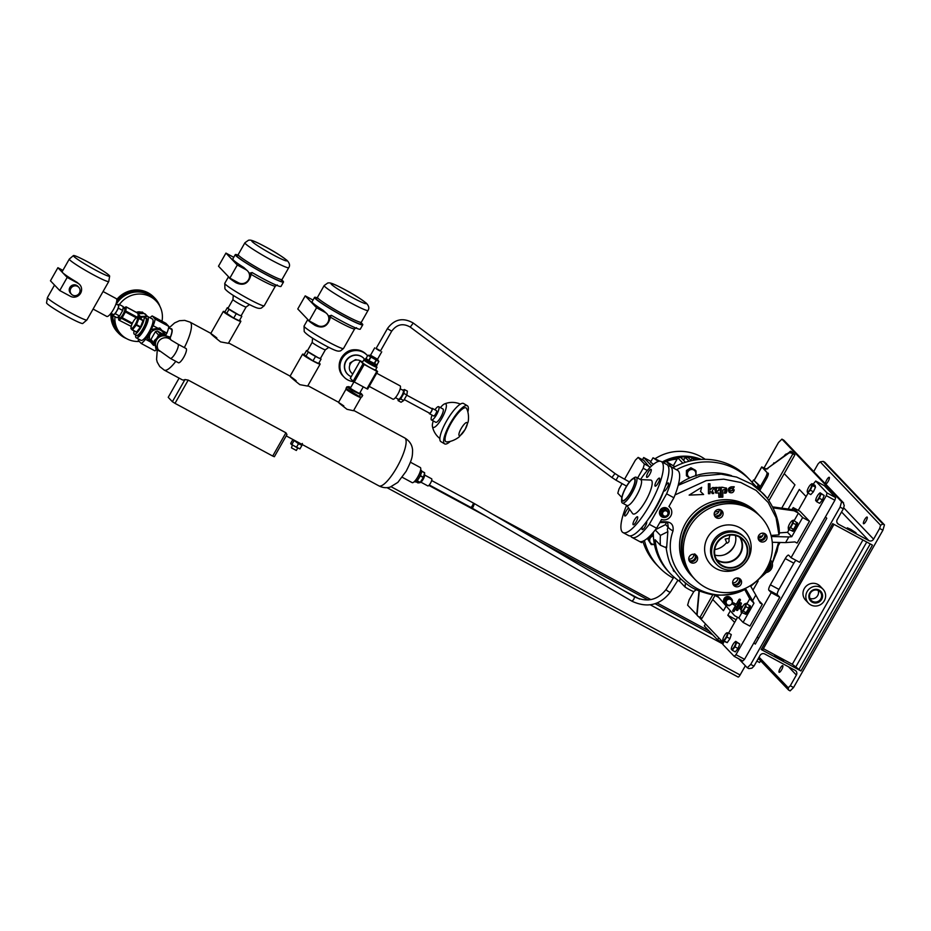 <?xml version="1.0" encoding="UTF-8"?>
<svg xmlns="http://www.w3.org/2000/svg" width="931" height="931" viewBox="0 0 931 931"><rect width="100%" height="100%" fill="white"/><g stroke="black" fill="none" stroke-linecap="round" stroke-linejoin="round"><path stroke-width="1.4" d="M360.495 397.176L345.995 388.378L346.844 386.865L352.314 390.589L362.683 395.407L361.822 396.909L360.029 397.13A7.669 0.628 -150.4 0 1 353.512 394.022A7.669 0.628 -150.4 0 1 347.019 389.798A7.669 0.628 -150.4 0 1 346.914 389.682A7.669 0.628 -150.4 0 1 346.867 389.589M359.96 392.684A7.669 0.628 -150.4 0 1 361.659 393.988A7.669 0.628 -150.4 0 1 361.752 394.104A7.669 0.628 -150.4 0 1 356.294 391.823A7.669 0.628 -150.4 0 1 348.625 386.959A7.669 0.628 -150.4 0 1 348.636 386.644A7.669 0.628 -150.4 0 1 350.766 387.471M361.752 394.104L362.683 395.407M359.378 396.373L360.239 394.86M351.464 392.102L352.314 390.589M348.636 386.644L346.844 386.865M153.545 345.366L147.342 338.256L150.485 329.562L159.818 327.991L150.81 329.911L147.668 338.593L153.545 345.366L155.058 345.122L151.462 341.537A7.564 7.273 -43.6 0 1 150.915 339.536L154.139 342.911L154.558 342.177M153.534 343.702A7.669 7.378 -43.6 0 1 159.41 329.679A7.669 7.378 -43.6 0 1 164.112 334.66M165.45 335.556L165.695 334.764L159.818 327.991M170.187 337.359L161.552 334.695L154.627 340.921L156.012 349.474L154.302 340.571L161.226 334.345L169.861 337.022L170.71 339.699M138.521 339.035A16.13 4.19 -61.7 0 0 138.288 340.397L141.221 343.481L154.93 350.871A16.13 4.19 -61.7 0 0 156.327 349.812L158.864 350.661M170.268 358.342A8.065 2.095 -61.7 0 0 175.622 352.837A8.065 2.095 -61.7 0 0 177.926 344.144L186.072 348.531A8.065 2.095 -61.7 0 1 183.756 357.225A8.065 2.095 -61.7 0 1 178.415 362.741L170.268 358.342L157.572 349.3A8.065 7.762 -43.6 0 1 167.382 336.743A8.065 7.762 -43.6 0 1 169.244 338.174L170.827 339.838M140.79 318.46A9.834 2.56 118.3 0 1 143.653 316.889A9.834 2.56 118.3 0 1 140.837 327.479A9.834 2.56 118.3 0 1 134.32 334.194A9.834 2.56 118.3 0 1 134.064 330.947M145.027 318.041A9.834 2.56 118.3 0 1 145.795 318.053A9.834 2.56 118.3 0 1 142.978 328.643A9.834 2.56 118.3 0 1 136.461 335.358L137.323 335.812A9.834 2.56 118.3 0 0 138.091 335.823A9.834 2.56 118.3 0 0 144.84 327.2A9.834 2.56 118.3 0 0 146.656 318.507L145.795 318.053A9.834 2.56 118.3 0 1 143.991 326.734A9.834 2.56 118.3 0 1 137.229 335.369A9.834 2.56 118.3 0 1 136.461 335.358L134.32 334.194M133.133 321.812A6.052 1.571 118.3 0 1 135.821 318.227A6.052 1.571 118.3 0 1 137.451 318.751A6.052 1.571 118.3 0 1 135.414 324.197A6.052 1.571 118.3 0 1 132.26 328.143A6.052 1.571 118.3 0 1 131.131 326.921A6.052 1.571 118.3 0 1 133.133 321.812M136.508 324.651A7.716 2.002 118.3 0 1 136.38 324.884A7.716 2.002 118.3 0 1 136.252 325.105L140.313 327.293A7.716 2.002 118.3 0 0 140.569 326.839L136.508 324.651L138.928 318.483L142.978 320.671A7.716 2.002 118.3 0 0 143.025 320.357L138.963 318.181A7.716 2.002 118.3 0 1 138.928 318.483M138.963 318.181L137.602 316.749L143.025 320.357M135.821 318.227L137.392 316.877A7.716 2.002 118.3 0 1 137.602 316.749M132.26 329.97L136.322 332.158A7.716 2.002 118.3 0 0 136.531 332.018L132.481 329.842A7.716 2.002 118.3 0 1 132.26 329.97L130.899 328.538A7.716 2.002 118.3 0 1 130.922 328.352A7.716 2.002 118.3 0 1 130.945 328.224M132.481 329.842L136.252 325.105M140.569 326.839L142.978 320.671M136.531 332.018L140.313 327.293M251.964 272.504L251.137 274.401L249.427 274.47M232.575 311.582A7.564 0.617 29.6 0 0 235.985 313.514A7.564 0.617 29.6 0 0 239.011 315.05L228.13 308.557A7.564 0.617 29.6 0 0 232.575 311.582M241.176 315.69L239.011 315.05A7.564 0.617 29.6 0 0 241.141 315.76L246.098 307.021A7.564 0.617 -150.4 0 1 240.943 304.774A7.564 0.617 -150.4 0 1 232.948 299.549L227.99 308.289A7.564 0.617 29.6 0 0 228.13 308.557L227.315 307.695L228.107 308.068M249.031 273.144L252.394 272.713A27.732 2.258 29.6 0 0 262.111 278.16A27.732 2.258 29.6 0 0 281.011 286.399L283.49 282.023A27.732 2.258 29.6 0 0 281.872 280.056M237.789 255.013A27.732 2.258 29.6 0 0 235.275 254.629A27.732 2.258 29.6 0 0 264.59 273.795A27.732 2.258 29.6 0 0 283.49 282.023M235.275 254.629L232.785 259.004A27.732 2.258 29.6 0 0 243.864 267.534L245.865 269.641A7.564 7.273 -43.6 0 1 247.937 280.615A7.564 7.273 -43.6 0 1 238.429 282.756L229.852 278.136L237.3 265.021L245.865 269.641M247.623 270.979L243.864 267.534M264.218 305.752L261.25 308.138C258.865 308.58 257.899 309.115 245.412 302.459C237.777 298.223 227.874 292.695 224.93 288.773L224.767 283.338A22.693 1.85 29.6 0 0 248.752 299.014A22.693 1.85 29.6 0 0 264.218 305.752L275.39 286.085A22.693 1.85 -150.4 0 1 259.924 279.358A22.693 1.85 -150.4 0 1 251.137 274.401C248.775 283.536 243.678 286.294 235.834 282.675A2.525 1.478 123 0 0 236.265 281.581M229.852 278.136L218.494 266.208L225.93 253.092L233.751 257.317M241.804 316.354L239.325 320.718L233.716 318.111L224.837 312.06L227.315 307.695M226.477 313.782L228.956 309.418M233.716 318.111L236.206 313.747M225.93 253.092L237.3 265.021M331.238 315.26L330.412 317.157L328.713 317.227M311.85 354.339A7.564 0.617 29.6 0 0 315.26 356.27A7.564 0.617 29.6 0 0 318.286 357.807L307.405 351.313A7.564 0.617 29.6 0 0 311.85 354.339M320.45 358.447L318.286 357.807A7.564 0.617 29.6 0 0 320.415 358.516L325.373 349.777A7.564 0.617 -150.4 0 1 320.217 347.531A7.564 0.617 -150.4 0 1 312.222 342.305L307.265 351.045A7.564 0.617 29.6 0 0 307.405 351.313L306.59 350.452L307.393 350.824M328.306 315.9L331.669 315.469A27.732 2.258 29.6 0 0 341.386 320.916A27.732 2.258 29.6 0 0 360.285 329.155L362.764 324.779A27.732 2.258 29.6 0 0 361.147 322.813M317.075 297.769A27.732 2.258 29.6 0 0 314.55 297.385A27.732 2.258 29.6 0 0 343.865 316.552A27.732 2.258 29.6 0 0 362.764 324.779M314.55 297.385L312.06 301.76A27.732 2.258 29.6 0 0 323.138 310.291L325.152 312.409A7.564 7.273 -43.6 0 1 327.212 323.371A7.564 7.273 -43.6 0 1 317.704 325.513L309.127 320.892L316.575 307.777L325.152 312.409M326.897 313.735L323.138 310.291M343.492 348.508L340.525 350.894C338.139 351.348 337.173 351.883 324.686 345.215C317.052 340.979 307.149 335.451 304.204 331.529L304.041 326.094A22.693 1.85 29.6 0 0 328.026 341.77A22.693 1.85 29.6 0 0 343.492 348.508L354.664 328.841A22.693 1.85 -150.4 0 1 339.198 322.114A22.693 1.85 -150.4 0 1 330.412 317.157C328.049 326.292 322.952 329.05 315.12 325.431A2.525 1.478 123 0 0 315.539 324.349M309.127 320.892L297.769 308.964L305.217 295.86L313.025 300.073M321.09 359.11L318.6 363.474L312.991 360.867L304.111 354.816L306.59 350.452M305.752 356.538L308.231 352.174M312.991 360.867L315.481 356.503M305.217 295.86L316.575 307.777M351.243 376.659A11.347 10.916 -43.6 0 1 355.793 355.2A11.347 10.916 -43.6 0 1 365.01 359.832M347.403 374.041A11.347 10.916 -43.6 0 1 355.607 355.002A11.347 10.916 -43.6 0 1 363.835 358.388M353.733 381.64A15.885 15.28 -43.6 0 1 344.028 377.067A15.885 15.28 -43.6 0 1 341.27 360.344A15.885 15.28 -43.6 0 1 355.642 350.556A15.885 15.28 -43.6 0 1 367.023 355.153A15.885 15.28 -43.6 0 1 367.594 355.793M350.638 363.427L350.114 362.881A6.808 6.552 -43.6 0 0 349.788 363.439L350.3 363.974M356.736 359.994L356.084 359.645A6.808 6.552 -43.6 0 0 355.444 359.657L350.114 362.881M349.788 363.439L349.777 365.127M79.403 293.067A5.039 4.853 136.4 0 0 78.774 287.283A5.039 4.853 136.4 0 0 70.837 288.447A5.039 4.853 136.4 0 0 71.466 294.243A5.039 4.853 136.4 0 0 79.403 293.067M78.774 287.283L77.82 286.283A5.039 4.853 136.4 0 0 69.883 287.458A5.039 4.853 136.4 0 0 70.523 293.242L71.466 294.243M80.601 293.23A7.564 7.273 -43.6 0 1 70.453 296.314L59.735 290.542L67.183 277.438L77.901 283.21A7.564 7.273 -43.6 0 1 80.601 293.23M109.23 275.483A20.854 1.699 29.6 0 0 90.226 263.252A20.854 1.699 29.6 0 0 73.409 255.583A20.854 1.699 29.6 0 0 73.782 256.362A20.854 1.699 29.6 0 0 93.333 268.884A20.854 1.699 29.6 0 0 109.66 276.17A20.854 1.699 29.6 0 0 109.23 275.483M109.66 276.17L108.764 281.441A22.693 1.85 -150.4 0 1 108.752 281.499A22.693 1.85 -150.4 0 1 90.714 273.353A22.693 1.85 -150.4 0 1 69.744 259.889A22.693 1.85 -150.4 0 1 69.301 259.086A22.693 1.85 -150.4 0 1 69.336 259.039L73.409 255.583M86.874 319.996L82.801 323.453A20.854 1.699 -150.4 0 1 65.985 315.784A20.854 1.699 -150.4 0 1 46.981 303.553A20.854 1.699 -150.4 0 1 46.55 302.854L47.434 297.594A22.693 1.85 29.6 0 0 47.9 298.339A22.693 1.85 29.6 0 0 68.58 311.641A22.693 1.85 29.6 0 0 86.874 319.996A22.693 1.85 29.6 0 0 86.909 319.95L108.752 281.499M54.533 285.072L47.458 297.536A22.693 1.85 29.6 0 0 47.434 297.594M113.21 314.445A5.295 1.373 -61.7 0 0 113.303 314.515A5.295 1.373 -61.7 0 0 116.91 310.71A5.295 1.373 -61.7 0 0 118.423 305.263A5.295 1.373 -61.7 0 0 118.33 305.193A5.295 1.373 -61.7 0 0 118.214 305.159M106.565 316.284A10.078 2.618 -61.7 0 0 106.739 316.424A10.078 2.618 -61.7 0 0 113.629 309.162A10.078 2.618 -61.7 0 0 116.491 298.804A10.078 2.618 -61.7 0 0 116.317 298.665A10.078 2.618 -61.7 0 0 116.107 298.595M79.647 284.549L77.075 282.349A22.693 1.85 -150.4 0 1 62.54 272.562A22.693 1.85 -150.4 0 1 62.098 271.759L69.301 259.086M117.923 304.972L118.97 304.309L118.435 308.173L115.281 313.724L112.663 315.411L112.814 314.259M118.97 304.309L123.253 306.613L122.717 310.489L119.564 316.04L116.945 317.715L112.663 315.411M122.717 310.489L118.435 308.173M119.564 316.04L115.281 313.724M59.735 290.542L50.46 280.801L57.897 267.697L67.183 277.438M57.897 267.697L62.877 270.374M138.579 313.689A6.052 5.819 -43.6 0 1 141.559 313.526M136.473 312.316A6.052 5.819 -43.6 0 1 140.825 312.153M139.266 341.433A24.206 23.287 -43.6 0 1 126.732 338.721A24.206 23.287 -43.6 0 1 121.123 334.45A24.206 23.287 -43.6 0 1 114.955 316.645M119.412 304.553A24.206 23.287 -43.6 0 1 150.554 296.78A24.206 23.287 -43.6 0 1 156.164 301.05A24.206 23.287 -43.6 0 1 162.006 321.23M121.123 334.45L119.133 332.355A24.206 23.287 -43.6 0 1 112.907 315.539M116.34 304.123A24.206 23.287 -43.6 0 1 148.564 294.696A24.206 23.287 -43.6 0 1 154.174 298.967L156.164 301.05M126.36 338.523A25.207 24.253 -43.6 0 1 124.242 337.511A25.207 24.253 -43.6 0 1 118.4 333.054A25.207 24.253 -43.6 0 1 112.046 313.84M116.584 301.97A25.207 24.253 -43.6 0 1 149.065 293.812A25.207 24.253 -43.6 0 1 154.907 298.269A25.207 24.253 -43.6 0 1 159.981 306.485M136.31 312.316L142.455 312.094L143.595 313.281L138.207 313.491M461.124 428.621A7.564 1.932 -59.2 0 1 466.827 422.511A7.564 1.932 -59.2 0 1 465.093 429.505A7.564 1.932 -59.2 0 1 459.379 435.615A7.564 1.932 -59.2 0 1 461.124 428.621M450.837 423.675A19.656 5.027 -59.2 0 1 466.664 408.651C469.678 414.632 468.118 422.721 468.002 422.197L465.104 429.482L459.379 436.639C459.902 436.488 453.513 441.69 446.822 441.888A19.656 5.027 -59.2 0 1 450.837 423.675M450.336 441.352A22.181 5.679 -59.2 0 1 444.622 443.866A22.181 5.679 -59.2 0 1 450.173 423.524A22.181 5.679 -59.2 0 1 467.362 405.776A22.181 5.679 -59.2 0 1 467.862 411.991M444.622 443.866L440.852 441.62A22.181 5.679 -59.2 0 1 446.403 421.278A22.181 5.679 -59.2 0 1 463.603 403.519L467.362 405.776M435.65 422.185A7.564 1.967 -61.7 0 0 435.778 422.29A7.564 1.967 -61.7 0 0 440.945 416.855A7.564 1.967 -61.7 0 0 443.098 409.081A7.564 1.967 -61.7 0 0 442.958 408.977A7.564 1.967 -61.7 0 0 442.807 408.93M432.065 415.133A7.564 1.967 -61.7 0 0 431.367 419.881A7.564 1.967 -61.7 0 0 431.495 419.986A7.564 1.967 -61.7 0 0 436.662 414.539A7.564 1.967 -61.7 0 0 438.815 406.777A7.564 1.967 -61.7 0 0 438.676 406.672A7.564 1.967 -61.7 0 0 434.94 409.803M436.464 410.641A3.026 0.791 118.3 0 1 436.523 410.664A3.026 0.791 118.3 0 1 436.581 410.699A3.026 0.791 118.3 0 1 435.72 413.806A3.026 0.791 118.3 0 1 433.648 415.982A3.026 0.791 118.3 0 1 433.602 415.948M429.226 413.027A3.026 0.791 -61.7 0 0 429.307 413.632A3.026 0.791 -61.7 0 0 429.366 413.678A3.026 0.791 -61.7 0 0 431.437 411.502A3.026 0.791 -61.7 0 0 432.287 408.395A3.026 0.791 -61.7 0 0 432.24 408.348A3.026 0.791 -61.7 0 0 431.612 408.593M429.563 413.201A2.525 0.652 -61.7 0 0 429.61 413.236A2.525 0.652 -61.7 0 0 431.332 411.421A2.525 0.652 -61.7 0 0 432.042 408.825A2.525 0.652 -61.7 0 0 431.996 408.79A2.525 0.652 -61.7 0 0 431.949 408.779M403.088 390.357A5.039 1.315 118.3 0 1 403.193 390.403A5.039 1.315 118.3 0 1 403.286 390.461A5.039 1.315 118.3 0 1 401.855 395.64A5.039 1.315 118.3 0 1 398.41 399.271A5.039 1.315 118.3 0 1 398.328 399.201M402.669 390.112A5.551 1.443 118.3 0 1 403.437 389.949A5.551 1.443 118.3 0 1 403.53 390.031A5.551 1.443 118.3 0 1 401.959 395.722A5.551 1.443 118.3 0 1 398.177 399.713A5.551 1.443 118.3 0 1 398.072 399.643A5.551 1.443 118.3 0 1 397.886 398.992M403.751 390.147A5.551 1.443 118.3 0 1 403.868 390.182A5.551 1.443 118.3 0 1 403.961 390.264A5.551 1.443 118.3 0 1 404.124 391.451A5.551 1.443 118.3 0 1 402.273 396.164A5.551 1.443 118.3 0 1 399.387 399.771A5.551 1.443 118.3 0 1 398.596 399.946A5.551 1.443 118.3 0 1 398.503 399.876M433.264 420.94A13.337 3.468 -61.7 0 0 432.415 426.317A13.337 3.468 -61.7 0 0 441.876 418.263A13.337 3.468 -61.7 0 0 444.471 403.949A13.337 3.468 -61.7 0 0 440.444 407.627M398.2 399.736L398.084 400.621L400.702 398.934L403.856 393.382L404.391 389.519L403.589 390.031M398.084 400.621L401.075 402.239L403.693 400.551L406.847 395L407.382 391.136L404.391 389.519M400.702 398.934L403.693 400.551M406.847 395L403.856 393.382M415.342 480.477A6.552 1.699 -61.7 0 0 420.253 471.365A6.552 1.699 -61.7 0 1 415.587 480.233A6.552 1.699 -61.7 0 1 415.342 480.477M377.078 364.615L376.473 366.186L375.565 365.976L369.037 362.543L365.988 359.913M376.101 366.837L368.664 363.195L364.708 360.367L365.08 359.703L376.473 366.186L376.101 366.837M769.204 563.197A4.539 4.364 -43.6 0 1 765.806 570.04M768.436 565.024A2.77 2.665 -43.6 0 1 766.481 568.876M766.05 569.493L768.703 567.863A3.398 3.27 -43.6 0 0 768.866 567.584L768.866 564.535A3.398 3.27 -43.6 0 0 768.75 564.314M668.167 515.553A4.539 4.364 -43.6 0 1 661.429 516.007A4.539 4.364 -43.6 0 1 661.254 510.2A4.539 4.364 -43.6 0 1 668.004 509.746A4.539 4.364 -43.6 0 1 668.167 515.553M661.289 515.855A4.539 4.364 -43.6 0 1 660.975 509.909A4.539 4.364 -43.6 0 1 667.853 509.606M667.387 515.111A2.77 2.665 -43.6 0 1 663.559 515.646A2.77 2.665 -43.6 0 1 663.175 511.841A2.77 2.665 -43.6 0 1 667.003 511.305A2.77 2.665 -43.6 0 1 667.387 515.111M662.535 511.538A3.398 3.27 -43.6 0 1 662.744 511.282L662.232 510.747A3.398 3.27 -43.6 0 0 662.022 511.003L662.046 514.575L661.534 514.04A3.398 3.27 -43.6 0 0 661.65 514.331L662.162 514.866A3.398 3.27 -43.6 0 1 662.046 514.575M662.162 514.866L664.536 516.705A3.398 3.27 -43.6 0 0 664.85 516.752L667.713 515.553A3.398 3.27 -43.6 0 0 667.911 515.297L668.4 512.259A3.398 3.27 -43.6 0 0 668.295 511.969L665.409 509.594A3.398 3.27 -43.6 0 0 665.095 509.548L665.607 510.095A3.398 3.27 -43.6 0 1 665.921 510.13M665.409 509.594L668.295 511.969M665.607 510.095L662.744 511.282M662.022 511.003L661.534 514.04M665.095 509.548L662.232 510.747M667.643 509.373A4.539 4.364 136.4 0 0 660.859 509.723A4.539 4.364 136.4 0 0 661.08 515.634M668.004 509.746L667.713 509.455A4.539 4.364 136.4 0 0 660.998 509.874A4.539 4.364 136.4 0 0 661.15 515.716L661.429 516.007M696.144 556.342A31.759 30.56 -43.6 0 1 695.818 555.213M716.626 516.821A31.759 30.56 -43.6 0 1 719.872 515.867M717.51 516.786A31.759 30.56 -43.6 0 1 719.069 516.321M721.118 510.095A4.539 4.364 -43.6 0 1 719.64 516.03L716.986 516.845A4.539 4.364 -43.6 0 1 714.74 516.181M722.491 515.972A4.539 4.364 -43.6 0 1 715.357 517.019A4.539 4.364 -43.6 0 1 714.787 511.806A4.539 4.364 -43.6 0 1 721.921 510.758A4.539 4.364 -43.6 0 1 722.491 515.972M765.061 533.8A4.539 4.364 -43.6 0 1 758.672 539.875M760.336 541.516A4.539 4.364 -43.6 0 1 759.102 534.929A4.539 4.364 -43.6 0 1 765.864 534.452A4.539 4.364 -43.6 0 1 760.336 541.516M733.267 580.304A4.539 4.364 -43.6 0 1 740.413 579.257A4.539 4.364 -43.6 0 1 740.983 584.459A4.539 4.364 -43.6 0 1 733.837 585.518A4.539 4.364 -43.6 0 1 733.267 580.304M739.61 578.593A4.539 4.364 -43.6 0 1 733.221 584.68M695.515 554.632L696.225 557.262A4.539 4.364 -43.6 0 1 689.289 560.986M695.422 554.748A4.539 4.364 -43.6 0 1 696.667 561.335A4.539 4.364 -43.6 0 1 689.906 561.812A4.539 4.364 -43.6 0 1 695.422 554.748M745.487 559.17A17.142 16.49 -43.6 0 1 722.479 566.176A17.142 16.49 -43.6 0 1 716.346 543.46A17.142 16.49 -43.6 0 1 739.354 536.454A17.142 16.49 -43.6 0 1 745.487 559.17M747.162 559.95A19.411 18.678 -43.6 0 1 716.614 564.442A19.411 18.678 -43.6 0 1 714.17 542.156A19.411 18.678 -43.6 0 1 744.719 537.664A19.411 18.678 -43.6 0 1 747.162 559.95M716.614 564.442L715.555 563.336A19.411 18.678 -43.6 0 1 713.111 541.051A19.411 18.678 -43.6 0 1 743.66 536.559L744.719 537.664M748.024 558.996A23.694 22.798 -43.6 0 1 716.218 568.666A23.694 22.798 -43.6 0 1 707.746 537.268A23.694 22.798 -43.6 0 1 739.551 527.598A23.694 22.798 -43.6 0 1 748.024 558.996M766.446 568.934A45.375 43.664 -43.6 0 1 695.038 579.443A45.375 43.664 -43.6 0 1 689.312 527.33A45.375 43.664 -43.6 0 1 760.732 516.833A45.375 43.664 -43.6 0 1 766.446 568.934M695.038 579.443L693.618 577.953A45.375 43.664 -43.6 0 1 687.893 525.84A45.375 43.664 -43.6 0 1 759.312 515.343L760.732 516.833M740.308 537.618A16.642 16.013 -43.6 0 1 740.32 553.968A16.642 16.013 -43.6 0 1 716.777 560.043M716.777 543.692A16.642 16.013 -43.6 0 1 742.961 539.84A16.642 16.013 -43.6 0 1 745.056 558.937A16.642 16.013 -43.6 0 1 718.872 562.79A16.642 16.013 -43.6 0 1 716.777 543.692M649.768 474.251A4.539 1.175 118.3 0 1 646.766 477.347A4.539 1.175 118.3 0 1 648.069 472.459A4.539 1.175 118.3 0 1 651.072 469.364A4.539 1.175 118.3 0 1 649.768 474.251M655.063 486.075A4.539 1.175 118.3 0 1 656.343 481.408A4.539 1.175 118.3 0 1 659.451 478.15A4.539 1.175 118.3 0 1 659.52 478.208A4.539 1.175 118.3 0 1 658.24 482.863A4.539 1.175 118.3 0 1 655.133 486.133A4.539 1.175 118.3 0 1 655.063 486.075M634.5 519.859A4.539 1.175 118.3 0 1 637.502 516.763A4.539 1.175 118.3 0 1 636.21 521.651A4.539 1.175 118.3 0 1 633.196 524.747A4.539 1.175 118.3 0 1 634.5 519.859M629.344 509.013A4.539 1.175 118.3 0 1 627.331 513.703A4.539 1.175 118.3 0 1 624.829 515.972A4.539 1.175 118.3 0 1 624.748 515.902A4.539 1.175 118.3 0 1 625.667 511.957A4.539 1.175 118.3 0 1 628.646 508.035M630.834 492.196A12.859 3.34 118.3 0 1 621.652 498.935A12.859 3.34 118.3 0 1 626.004 487.122A12.859 3.34 118.3 0 1 632.452 478.906A12.859 3.34 118.3 0 1 635.14 481.106A12.859 3.34 118.3 0 1 630.834 492.196M632.452 478.906L633.871 477.906A14.617 3.794 118.3 0 1 636.234 477.254A14.617 3.794 118.3 0 1 632.033 493.011A14.617 3.794 118.3 0 1 622.35 502.996A14.617 3.794 118.3 0 1 621.594 500.669L621.652 498.935M636.234 477.254L640.807 479.721A14.617 3.794 118.3 0 1 636.618 495.478A14.617 3.794 118.3 0 1 626.924 505.463L622.35 502.996M640.598 479.616L650.606 480.035A19.155 4.981 118.3 0 1 645.73 500.831A19.155 4.981 118.3 0 1 632.568 513.493L626.714 505.347M640.481 479.546A40.336 10.485 118.3 0 1 661.289 461.555A40.336 10.485 118.3 0 1 649.71 505.009A40.336 10.485 118.3 0 1 622.99 532.555A40.336 10.485 118.3 0 1 626.598 505.289M661.289 461.555L666.852 464.557A40.336 10.485 118.3 0 1 655.284 508.012A40.336 10.485 118.3 0 1 628.565 535.558L622.99 532.555M626.109 487.227A12.347 3.212 118.3 0 1 634.29 478.79A12.347 3.212 118.3 0 1 630.741 492.092A12.347 3.212 118.3 0 1 622.56 500.529A12.347 3.212 118.3 0 1 626.109 487.227M714.752 549.558A17.642 16.979 136.4 0 0 726.599 542.529C726.89 543.611 727.693 543.262 729.031 541.516L728.961 538.362L725.191 539.049L726.902 543.11M729.299 538.374L728.961 538.362A17.642 16.979 136.4 0 0 729.927 535.081M724.516 554.736A20.005 19.248 136.4 0 0 734.14 546.02A20.005 19.248 136.4 0 0 734.64 545.089M653.318 532.311A59.247 57 136.4 0 0 668.609 571.809L670.227 573.496A59.247 57 136.4 0 0 679.77 581.468L685.065 587.042L685.425 583.062M731.545 475.683A59.247 57 136.4 0 0 678.431 484.457M674.87 571.739A2.141 2.06 -43.6 0 1 673.241 569.213M696.295 589.707L693.642 591.662A59.247 57 -43.6 0 1 685.065 587.042M660.428 545.275A59.247 57 -43.6 0 1 660.44 535.395L667.841 531.682L666.619 547.928L660.428 545.275L655.121 539.712A59.247 57 136.4 0 0 670.227 573.496M655.249 529.948L660.44 535.395M655.482 529.669L665.595 524.584L667.993 527.109M666.096 522.431A49.413 47.539 136.4 0 0 665.595 524.584M679.77 581.468L680.061 578.163M653.364 535.674L651.258 535.686L648.674 540.236L651.246 544.577L647.999 539.526L650.106 535.814M650.92 534.964L653.341 534.883M687.101 476.346L686.415 475.636L686.426 470.504L690.883 467.769L695.341 470.178L691.558 468.479L687.101 471.214L687.101 476.346L689.894 477.882M755.681 486.878A63.029 60.643 136.4 0 0 750.211 480.21A63.029 60.643 136.4 0 0 676.488 469.748M644.403 540.457A63.029 60.643 136.4 0 0 658.962 567.165A63.029 60.643 136.4 0 0 673.253 578.139M677.803 580.374A63.029 60.643 136.4 0 0 678.734 580.781M750.211 480.21L747.744 477.626A63.029 60.643 136.4 0 0 672.88 467.804M642.867 541.225A63.029 60.643 136.4 0 0 656.495 564.582L658.962 567.165M714.88 555.074A16.386 15.769 136.4 0 0 730.614 551.001A16.386 15.769 136.4 0 0 735.443 535.476M716.439 559.438A16.386 15.769 136.4 0 0 717.917 560.346A16.386 15.769 136.4 0 0 737.503 556.924A16.386 15.769 136.4 0 0 739.714 537.245M779.317 532.893L787.533 532.299L791.746 536.721L788.825 536.931L785.601 542.598L794.946 541.935L797.087 543.087L809.493 521.244L800.032 511.305L793.165 507.604L792.048 509.571M820.118 492.802L824.156 495.478L822.422 499.935L819.687 503.345L816.638 501.693L819.361 498.283L821.095 493.837L820.118 492.802L819.233 493.535M735.723 641.354L739.773 644.043L738.027 648.488L735.304 651.909L732.243 650.257L734.966 646.836L736.712 642.39L735.723 641.354L734.85 642.087M758.823 600.565L762.338 604.254L749.932 626.109L743.066 622.408L753.97 603.23L752.597 600.704L755.821 595.037L760.196 603.102L762.338 604.254M795.947 560.322A5.039 1.315 -61.7 0 0 793.829 563.197L778.944 589.416A5.039 1.315 -61.7 0 0 777.408 594.781L768.831 590.161L771.205 592.64L779.771 597.26L753.959 642.704L755.285 644.101L826.775 518.264L825.448 516.868L834.874 500.261L826.309 495.641L827.077 492.965L815.707 481.036L813.1 484.295M768.831 590.161A5.039 1.315 118.3 0 1 770.368 584.796L778.944 589.416M793.829 563.197L785.264 558.577L770.368 584.796M785.264 558.577A5.039 1.315 118.3 0 1 788.604 555.132A5.039 1.315 118.3 0 1 788.697 555.202L791.059 557.692L826.309 495.641M734.245 656.378L735.956 654.691L744.532 659.311L742.81 660.998L734.245 656.378L722.875 644.45L723.841 641.424M728.566 633.103L737.55 617.288M752.97 590.149L758.16 581.014M778.409 545.368L780.05 542.47M798.286 510.363L808.085 493.116M735.956 654.691L771.205 592.64M811.96 483.678L815.021 485.33L815.509 487.192L813.391 491.824L810.796 494.582L807.736 492.93L810.331 490.172L812.449 485.54L811.96 483.678L810.668 484.632M728.217 632.905L731.277 634.558L729.974 638.666L727.216 642.623L722.7 640.807L724.155 640.97L726.913 637.013L728.217 632.905L726.401 633.08M744.532 659.311L753.959 642.704M774.371 463.277L773.929 462.8L773.137 464.185M792.072 451.966A5.039 1.315 118.3 0 1 792.176 452A5.039 1.315 118.3 0 1 792.269 452.07L790.989 451.372A5.039 1.315 -61.7 0 0 790.896 451.302A5.039 1.315 -61.7 0 0 788.988 452.617M758.916 489.101L765.352 477.766A5.039 1.315 -61.7 0 0 766.888 472.401L761.721 466.931L764.979 468.479A2.525 2.421 136.4 0 0 767.644 468.258L788.243 453.001A2.525 2.421 -43.6 0 1 790.908 452.78L794.888 454.863L792.269 452.07M784.228 473.623L794.946 484.865L781.726 508.14M726.122 606.034L723.468 610.701L712.739 599.459M730.323 610.876L727.821 615.275L734.629 622.42M806.118 496.584L799.31 489.438L788.173 509.036M827.077 492.965L835.642 497.585L824.284 485.656L815.707 481.036M835.642 497.585L834.874 500.261M738.714 658.787L747.279 667.771L750.712 664.397L840.065 507.104L841.601 501.739L843.626 502.949L783.925 440.293L781.935 439.129L778.502 442.504L764.037 467.967M693.863 591.488L689.149 599.797L687.613 605.162L697.04 615.054M698.459 616.543L723.375 642.693M781.935 439.129L841.601 501.739M718.604 597.353L715.031 595.433M736.142 619.767L727.821 615.275M758.602 638.247L757.171 637.06M800.951 670.948L872.44 545.112L832.675 523.664L761.186 649.501L800.951 670.948L792.304 664.28L763.373 648.674M750.712 664.397L753.959 666.154L751.911 668.179L748.815 668.609L747.279 667.771M790.303 685.751L793.561 687.509L790.128 690.883L788.592 690.057L788.243 687.776L790.303 685.751L796.377 675.045A3.526 3.398 136.4 0 0 795.121 670.367L764.782 654.004A3.526 3.398 136.4 0 0 760.045 655.447L753.959 666.154M813.717 471.563L818.105 463.859L820.153 461.834L823.248 461.404L824.785 462.242L884.45 524.851L882.914 530.216L793.561 687.509M882.914 530.216L879.655 528.459L873.581 539.165A3.526 3.398 -43.6 0 1 868.844 540.608L838.505 524.234A3.526 3.398 -43.6 0 1 837.237 519.568L843.323 508.861L840.065 507.104M780.027 659.136L783.46 660.626L774.697 655.645L780.027 659.136M761.186 649.501L762.524 650.024M779.084 672.24A3.782 0.978 118.3 0 1 780.155 668.353A3.782 0.978 118.3 0 1 782.738 665.63A3.782 0.978 118.3 0 1 782.808 665.688A3.782 0.978 118.3 0 1 781.737 669.564A3.782 0.978 118.3 0 1 779.154 672.287A3.782 0.978 118.3 0 1 779.084 672.24M788.592 690.057L758.346 658.45M829.312 477.37A3.782 0.978 -61.7 0 0 829.253 477.324A3.782 0.978 -61.7 0 0 826.67 480.047A3.782 0.978 -61.7 0 0 825.599 483.934A3.782 0.978 -61.7 0 0 825.657 483.98A3.782 0.978 -61.7 0 0 828.241 481.257A3.782 0.978 -61.7 0 0 829.312 477.37M867.203 517.124A3.782 0.978 -61.7 0 0 867.133 517.077A3.782 0.978 -61.7 0 0 864.55 519.801A3.782 0.978 -61.7 0 0 863.479 523.676A3.782 0.978 -61.7 0 0 863.537 523.734A3.782 0.978 -61.7 0 0 866.121 521.011A3.782 0.978 -61.7 0 0 867.203 517.124M791.059 557.692L799.636 562.312L825.448 516.868M777.408 594.781L779.771 597.26M793.165 507.604L797.39 512.027L793.096 509.723L794.143 510.805L773.056 507.884M794.19 520.58L798.426 513.121L794.143 510.805M798.426 513.121L802.638 517.543L791.746 536.721M809.493 521.244L802.638 517.543M792.362 530.495L791.827 530.705A4.841 1.257 118.3 0 0 792.362 530.495L793.398 530.763M793.247 531.182A4.841 1.257 118.3 0 1 792.723 531.24L791.781 530.728M796.424 522.233L797.308 522.722A4.841 1.257 118.3 0 1 797.076 525.48A4.841 1.257 118.3 0 1 793.608 530.938L792.444 530.251M787.533 532.299L789.011 529.692M788.266 527.446L788.359 529.343L790.594 527.726L793.119 523.129L793.41 520.161L796.412 522.338A4.841 1.257 118.3 0 1 796.226 524.246L795.726 525.596A4.841 1.257 118.3 0 1 794.108 528.552L793.259 529.658A4.841 1.257 118.3 0 1 792.747 530.181M759.056 538.037L760.08 536.244L762.233 536.291M771.322 536.512L788.825 536.931M785.601 542.598L772.253 542.284M760.08 536.244L762.396 536.07M771.054 535.453L778.979 534.883L779.084 532.916M793.096 509.723L772.532 506.86M741.879 612.668L738.853 617.986L743.066 622.408M738.853 617.986L734.571 615.67L716.521 594.851M716.416 594.839L734.571 615.67M749.35 605.301L750.153 605.732A4.841 1.257 -61.7 0 1 750.363 606.872L750.037 607.268M741.111 610.422L741.099 612.237L744.521 613.692A4.841 1.257 -61.7 0 0 745.836 612.97L744.521 613.692L745.556 614.251A4.841 1.257 -61.7 0 0 747.314 613.087A4.841 1.257 -61.7 0 0 750.246 607.466L749.246 606.57L748.827 608.292L745.766 606.64L746.348 603.288L744.311 604.417M744.753 589.579L749.758 598.808L753.97 603.23M749.758 598.808L746.999 603.637M750.363 606.872L749.327 606.023A4.841 1.257 -61.7 0 0 749.304 605.534L749.094 606.744M741.099 610.457L741.111 610.364A4.306 1.117 118.3 0 1 741.134 610.224A4.306 1.117 118.3 0 1 744.463 604.161A4.306 1.117 118.3 0 1 745.58 604.906A4.306 1.117 118.3 0 1 742.926 610.259A4.306 1.117 118.3 0 1 741.111 610.364M741.099 612.237L743.136 611.108L745.766 606.64M746.348 603.288L749.304 605.534M748.827 608.292L745.836 612.97M746.197 612.761L743.136 611.108M755.821 595.037L750.351 585.669M745.382 588.345L752.597 600.704M744.439 588.997L745.312 589.23L744.951 588.543M742.123 606.57A0.756 0.733 136.4 0 0 740.89 606.686L740.04 608.187A0.756 0.733 136.4 0 0 740.18 609.095M741.157 602.997A0.756 0.733 136.4 0 0 739.924 603.125L736.433 609.281A0.756 0.733 136.4 0 0 736.572 610.201M740.203 599.436A0.756 0.733 136.4 0 0 738.97 599.564L736.27 604.312L733.698 602.927A0.756 0.733 136.4 0 0 732.825 604.149M735.502 605.662L732.825 610.375A0.756 0.733 136.4 0 0 732.965 611.295M731.417 598.691L730.451 597.679A4.038 3.875 136.4 0 0 724.109 598.61A4.038 3.875 136.4 0 0 724.621 603.241L725.586 604.266A4.038 3.875 -43.6 0 1 725.074 599.634A4.038 3.875 -43.6 0 1 732.255 600.064M733.186 611.481A0.756 0.733 136.4 0 0 734.198 611.167L740.343 600.355A0.756 0.733 136.4 0 0 740.25 599.483A0.756 0.733 136.4 0 0 739.063 599.657L736.363 604.417L733.791 603.032A0.756 0.733 136.4 0 0 732.872 604.207A0.756 0.733 136.4 0 0 733.046 604.335L735.618 605.72L732.918 610.48A0.756 0.733 136.4 0 0 733.186 611.481M736.793 610.387A0.756 0.733 136.4 0 0 737.806 610.073L741.309 603.916A0.756 0.733 136.4 0 0 741.216 603.044A0.756 0.733 136.4 0 0 740.017 603.23L736.526 609.386A0.756 0.733 136.4 0 0 736.793 610.387M742.368 607.047A0.756 0.733 136.4 0 0 740.983 606.791L740.133 608.28A0.756 0.733 136.4 0 0 740.401 609.281A0.756 0.733 136.4 0 0 741.413 608.979L741.635 608.606M732.348 600.379A4.038 3.875 -43.6 0 1 732.383 602.148M726.704 599.133A3.072 2.956 -43.6 0 1 727.309 598.749M728.345 605.429A4.038 3.875 -43.6 0 1 725.586 604.266M725.889 604.091L725.435 599.901L728.659 597.935L732.336 600.146L729.124 598.412L725.901 600.39L725.889 604.091L729.113 605.825L732.336 603.858L732.336 600.146M730.707 599.483A3.119 2.991 -43.6 0 1 731.824 603.614A3.119 2.991 -43.6 0 1 727.646 604.882A3.119 2.991 -43.6 0 1 726.529 600.751A3.119 2.991 -43.6 0 1 730.707 599.483M720.885 514.796A32.271 31.049 136.4 0 0 718.883 515.239L716.218 516.053A32.271 31.049 136.4 0 0 715.194 516.426M694.759 553.84L695.457 556.47A32.271 31.049 136.4 0 0 696.074 558.193M695.457 556.47A4.539 4.364 -43.6 0 1 689.033 560.462M693.851 554.259A4.539 4.364 -43.6 0 1 688.742 559.135M720.617 509.827A4.539 4.364 -43.6 0 1 718.883 515.239M716.218 516.053A4.539 4.364 -43.6 0 1 714.484 515.658M719.302 509.466A4.539 4.364 -43.6 0 1 714.193 514.331M758.928 514.948A45.375 43.664 136.4 0 0 758.556 514.54A45.375 43.664 136.4 0 0 748.047 506.522A45.375 43.664 136.4 0 0 690.965 519.335A45.375 43.664 136.4 0 0 692.85 577.15A45.375 43.664 136.4 0 0 693.234 577.546M739.098 578.326A4.539 4.364 -43.6 0 1 732.976 584.156M764.549 533.521A4.539 4.364 -43.6 0 1 758.428 539.363M758.556 514.54L756.95 512.853A45.375 43.664 136.4 0 0 746.429 504.835A45.375 43.664 136.4 0 0 689.347 517.648A45.375 43.664 136.4 0 0 691.244 575.463L692.85 577.15M737.783 577.965A4.539 4.364 -43.6 0 1 732.674 582.829M763.234 533.16A4.539 4.364 -43.6 0 1 758.125 538.025M714.659 512.05L719.023 511.305M667.841 531.682L667.364 529.402L668.167 526.55A37.717 5.132 -162.7 0 0 668.842 528.04A37.717 5.132 17.3 0 0 673.008 530.949C673.776 525.259 671.484 522.21 666.142 521.814L660.347 521.604M642.378 541.4L641.692 542.598L639.783 541.551A40.336 10.485 -61.7 0 0 656.588 528.226L649.303 524.304L666.608 493.826L673.893 497.759L668.923 506.499A7.564 7.273 -43.6 0 1 661.545 519.486L656.588 528.226M630.613 535.872A40.336 10.485 -61.7 0 0 631.986 537.408A40.336 10.485 -61.7 0 0 649.303 524.304M666.864 508.163A5.039 4.853 -43.6 0 1 668.237 515.483A5.039 4.853 -43.6 0 1 660.731 516.007A5.039 4.853 -43.6 0 1 666.864 508.163M667.981 509.001A5.039 4.853 -43.6 0 1 669.145 513.237M664.85 517.322A5.039 4.853 -43.6 0 1 660.684 515.96M648.593 518.695A27.232 7.076 -61.7 0 0 656.25 507.279A27.232 7.076 -61.7 0 0 663.756 490.567M642.611 526.527A4.539 1.175 -61.7 0 0 642.122 529.541A4.539 1.175 -61.7 0 0 642.192 529.611A4.539 1.175 -61.7 0 0 645.299 526.341A4.539 1.175 -61.7 0 0 646.58 521.674A4.539 1.175 -61.7 0 0 646.51 521.616A4.539 1.175 -61.7 0 0 646.498 521.616M663.908 490.206A4.539 1.175 -61.7 0 0 664.14 490.986A4.539 1.175 -61.7 0 0 667.143 487.891A4.539 1.175 -61.7 0 0 668.446 483.003A4.539 1.175 -61.7 0 0 665.479 486.017M666.608 493.826A40.336 10.485 -61.7 0 0 670.285 466.408A40.336 10.485 -61.7 0 0 668.237 466.105M673.893 497.759A40.336 10.485 -61.7 0 0 677.57 470.341L670.285 466.408M745.312 589.23C707.607 609.91 657.961 572.623 673.008 530.949M675.045 494.908L706.187 480.64L723.69 479.162L740.762 482.491L756.088 490.404L768.215 502.484L776.082 517.776L778.979 534.883M778.607 542.436L772.253 563.197M766.248 572.553L750.723 586.321M720.361 487.355L720.35 497.235L718.86 497.282L718.872 492.941L715.892 493.046L714.81 489.043L715.671 487.53L717.394 487.46L716.102 489.729L716.637 491.731L718.872 490.369L718.872 487.402L720.361 487.355L718.779 487.309L718.779 490.276L716.242 491.417M718.767 492.836L718.86 497.282M717.394 487.46L715.578 487.425L714.717 488.938L715.799 492.953M715.101 492.418L715.892 493.046M721.257 487.216L721.339 497.189L721.257 487.216L726.506 488.077L726.89 491.556L726.029 493.069L724.318 493.127L725.33 489.136M726.506 488.077L722.887 487.472M734.222 486.843L733.372 488.356L731.254 488.426C729.613 489.043 729.369 489.974 730.509 491.219L734.222 489.799C733.709 492.359 732.22 493.279 729.764 492.534C727.483 490.032 727.984 488.17 731.254 486.948L734.128 486.738L731.161 486.855C727.891 488.077 727.39 489.939 729.671 492.441M734.222 489.799L732.639 489.764L730.509 491.219M714.414 487.576L712.308 490.707L713.67 493.523L712.18 493.581L711.598 492.103L709.957 491.44L709.957 493.663L708.468 493.721L708.479 483.841L709.969 483.783L709.957 490.043L712.634 487.635L714.414 487.576L712.541 487.541L709.864 489.95M711.552 492.045L712.18 493.581M709.969 483.783L708.386 483.736L708.468 493.721M703.615 494.489L689.138 495.117L701.671 487.309L700.543 491.533L703.615 494.489L700.438 491.44M701.671 487.309L689.138 495.117M724.318 493.127L725.575 490.916L725.377 489.182L722.828 489.974L722.817 497.142L721.339 497.189M721.35 487.32L722.84 487.262M729.764 492.534L728.961 491.905M765.073 571.215A6.052 5.819 136.4 0 0 769.821 561.568A6.052 5.819 136.4 0 1 765.142 571.099M770.531 560.066L770.379 559.915A7.564 7.273 -43.6 0 1 764.095 572.67M748.931 607.687A4.841 1.257 -61.7 0 0 749.246 606.57M746.662 611.97A4.841 1.257 -61.7 0 0 748.361 609.083M731.347 648.651L732.243 650.257M731.487 649.338A4.306 1.117 118.3 0 1 731.37 648.395A4.306 1.117 118.3 0 1 734.722 642.204A4.306 1.117 118.3 0 1 735.734 641.866A4.306 1.117 118.3 0 1 734.419 646.451A4.306 1.117 118.3 0 1 731.487 649.338M739.773 644.043L736.712 642.39M738.027 648.488L734.966 646.836M808.422 603.125L805.583 600.134A10.078 9.706 -43.6 0 1 804.314 588.555A10.078 9.706 -43.6 0 1 820.176 586.227L823.027 589.207A10.078 9.706 136.4 0 0 807.154 591.546A10.078 9.706 136.4 0 0 808.422 603.125A10.078 9.706 136.4 0 0 824.296 600.786A10.078 9.706 136.4 0 0 823.027 589.207M809.784 592.966A6.982 6.715 -43.6 0 1 819.164 590.114A6.982 6.715 -43.6 0 1 821.654 599.366A6.982 6.715 -43.6 0 1 812.286 602.217A6.982 6.715 -43.6 0 1 809.784 592.966M820.816 598.831A6.18 5.947 136.4 0 0 820.036 591.744A6.18 5.947 136.4 0 0 810.319 593.175A6.18 5.947 136.4 0 0 811.099 600.262A6.18 5.947 136.4 0 0 820.816 598.831M809.877 598.307A6.18 5.947 136.4 0 0 818.151 590.429M694.305 460.158L692.152 457.901A44.874 43.175 -43.6 0 1 694.666 458.401L696.085 459.891M689.068 461.252L685.309 457.307A44.874 43.175 -43.6 0 1 688.056 457.412L691.221 460.74M682.854 463.173L677.815 457.877A44.874 43.175 -43.6 0 1 680.829 457.493L685.402 462.3M766.132 497.049L752.167 482.363M752.155 482.351L753.516 479.954L758.253 484.923L757.008 487.111M753.516 479.954L759.533 485.61L758.067 488.205M759.533 485.61L758.253 484.923M671.682 467.164L666.2 461.415A44.874 43.175 -43.6 0 0 663.5 462.754M666.2 461.415L674.847 466.734M673.555 465.372L677.815 457.877M683.575 460.368L685.309 457.307M690.79 460.286L692.152 457.901M684.192 459.286A37.81 36.39 136.4 0 0 682.365 459.111M677.116 459.099A37.81 36.39 136.4 0 0 666.317 461.473M664.746 462.102A37.81 36.39 136.4 0 0 663.419 462.707M699.425 459.518A44.874 43.175 136.4 0 0 662.942 462.451M701.206 459.402A45.631 43.908 136.4 0 0 662.174 462.044M705.209 459.32A45.631 43.908 136.4 0 0 655.238 458.622M658.461 461.415L653.015 457.796L650.536 462.16L653.469 464.325M650.944 461.439L643.693 457.528L642.448 459.716M651.677 465.896L643.693 457.528M653.015 457.796L659.904 461.206M624.561 479.209L635.419 460.1L638.154 457.4L643.833 460.461L649.908 467.641M622.071 483.596L619.034 488.938L617.8 493.232L621.827 497.457M638.154 457.4L644.403 463.964L643.181 468.258L637.63 478.01M650.082 467.025L644.403 463.964M647.324 470.492L643.181 468.258M783.471 439.956L843.137 502.565L844.242 505.638L843.323 508.861M879.655 528.459L880.575 525.235L882.902 524.013L884.45 524.851M850.736 529.343L856.066 532.823L852.633 531.333L847.303 527.842L850.736 529.343M699.286 590.987L697.144 614.181A2.525 2.421 136.4 0 0 698.366 616.497L702.055 618.265L715.404 594.758M790.908 452.78L793.573 454.107L790.989 451.372M697.645 615.891A2.525 2.421 -43.6 0 1 696.853 613.878L697.144 614.181M698.995 590.871L696.853 613.878M791.199 453.083A2.525 2.421 136.4 0 0 788.534 453.304L788.243 453.001M767.644 468.258L788.534 453.304M767.924 468.561A2.525 2.421 -43.6 0 1 765.259 468.77L764.979 468.479M766.888 472.401L763.059 467.734L765.259 468.77M768.18 473.099A5.039 1.315 118.3 0 1 766.644 478.464L765.352 477.766M759.964 490.206L766.644 478.464M784.123 456.062A4.306 1.117 118.3 0 1 785.392 454.537A4.306 1.117 118.3 0 1 785.834 454.212A4.306 1.117 118.3 0 1 786.474 454.316M786.008 454.072L787.312 453.7M807.224 491.847L807.736 492.93M807.247 491.615A4.306 1.117 118.3 0 1 807.247 490.893A4.306 1.117 118.3 0 1 810.587 484.702A4.306 1.117 118.3 0 1 811.716 484.597A4.306 1.117 118.3 0 1 809.877 489.648A4.306 1.117 118.3 0 1 807.247 491.615M813.391 491.824L810.331 490.172M815.509 487.192L812.449 485.54M815.742 500.098L816.638 501.693M815.882 500.785A4.306 1.117 118.3 0 1 815.765 499.842A4.306 1.117 118.3 0 1 819.105 493.639A4.306 1.117 118.3 0 1 820.13 493.314A4.306 1.117 118.3 0 1 818.815 497.899A4.306 1.117 118.3 0 1 815.882 500.785M824.156 495.478L821.095 493.837M822.422 499.935L819.361 498.283M722.828 639.609L722.7 640.807M723.154 640.493A4.306 1.117 118.3 0 1 722.852 639.457A4.306 1.117 118.3 0 1 726.192 633.255A4.306 1.117 118.3 0 1 727.018 632.836A4.306 1.117 118.3 0 1 726.285 636.792A4.306 1.117 118.3 0 1 723.154 640.493M727.216 632.684L726.192 633.255M729.974 638.666L726.913 637.013M727.216 642.623L724.155 640.97M387.401 328.655L376.031 348.59L378.696 350.335L380.418 351.08L391.718 331.11M135.705 334.951A12.103 3.142 -61.7 0 0 136.24 337.813A12.103 3.142 -61.7 0 0 144.258 329.551A12.103 3.142 -61.7 0 0 147.738 316.517A12.103 3.142 -61.7 0 0 145.038 317.634M136.24 337.813L140.953 340.35A12.103 3.142 -61.7 0 0 148.972 332.088A12.103 3.142 -61.7 0 0 152.451 319.054L147.738 316.517M141.221 343.481A16.13 4.19 -61.7 0 0 145.504 339.256L149.158 332.821M151.113 329.399L153.196 325.722A16.13 4.19 -61.7 0 0 155.116 319.007L152.184 315.935A16.13 4.19 -61.7 0 0 150.007 317.739M155.116 319.007L168.837 326.409L165.893 323.325L152.184 315.935M145.504 339.256L150.566 341.98M156.92 338.011L158.607 335.044L155.384 331.669A7.564 7.273 -43.6 0 1 157.42 331.052L165.485 335.579L166.917 333.112L161.959 330.447M157.42 327.991L153.196 325.722M166.917 333.112A16.13 4.19 -61.7 0 0 168.837 326.409M170.21 337.429A12.103 3.142 -61.7 0 0 171.304 329.225L168.604 327.77M224.965 311.827A10.078 0.826 29.6 0 0 223.312 311.408A10.078 0.826 29.6 0 0 233.972 318.379A10.078 0.826 29.6 0 0 240.85 321.37A10.078 0.826 29.6 0 0 239.639 320.171M223.312 311.408L210.848 333.368L190.052 322.149A27.232 7.076 -61.7 0 1 184.338 347.6M216.818 337.93C206.682 329.993 210.72 334.229 220.612 341.898L228.374 343.33L240.85 321.37M346.483 389.077A8.577 0.698 29.6 0 0 346.076 389.077L338.581 402.262L307.87 385.702M343.795 405.928C336.207 400.679 337.278 401.796 347.007 409.303L353.489 410.734L360.984 397.549A8.577 0.698 29.6 0 0 360.751 397.176M304.239 354.583A10.078 0.826 29.6 0 0 302.587 354.164L290.111 376.124L228.595 342.945M296.093 380.686C285.957 372.761 289.995 376.985 299.887 384.666L307.649 386.086L320.124 364.126A10.078 0.826 29.6 0 0 318.914 362.927M346.076 389.077A8.577 0.698 29.6 0 0 355.142 395A8.577 0.698 29.6 0 0 360.984 397.549M302.587 354.164A10.078 0.826 29.6 0 0 313.247 361.135A10.078 0.826 29.6 0 0 320.124 364.126M402.273 477.289L412.165 482.63A8.577 2.223 -61.7 0 0 417.844 476.777A8.577 2.223 -61.7 0 0 420.312 467.537L410.408 462.195M184.966 379.557L188.213 380.092L175.005 403.356L172.386 401.703L184.966 379.557A27.232 7.076 118.3 0 1 182.197 379.79L164.205 370.073A27.232 7.076 -61.7 0 0 175.808 361.333M285.922 432.787L286.957 434.568L274.377 456.714L272.702 456.05L285.922 432.787L188.213 380.092M179.124 378.126L168.22 397.328L172.386 401.703M175.005 403.356L272.702 456.05M414.388 481.536L415.051 481.886A6.552 1.699 -61.7 0 0 416.879 480.931A6.552 1.699 -61.7 0 0 420.684 474.787A6.552 1.699 -61.7 0 0 421.278 470.353L420.614 469.992M415.866 481.758L418.066 482.945L420.009 482.549A6.308 1.641 -61.7 0 0 420.102 482.456A6.308 1.641 -61.7 0 0 420.184 482.363L423.314 477.568L420.195 475.892M423.314 477.568A6.308 1.641 -61.7 0 0 423.465 477.242L424.641 472.855L424.571 475.52A4.038 1.047 -61.7 0 1 421.662 481.397A4.038 1.047 -61.7 0 1 421.184 481.804L419.8 482.793L416.925 480.885M417.1 480.699L420.184 482.363M421.615 471.226L424.641 472.855A6.308 1.641 -61.7 0 0 424.617 472.715L421.615 471.098M420.765 482.107L427.818 485.912A4.038 1.047 -61.7 0 0 428.947 485.319A4.038 1.047 -61.7 0 0 431.286 481.548A4.038 1.047 -61.7 0 0 431.647 478.813L424.594 475.008M420.346 475.566L423.465 477.242M155.384 331.669L150.915 339.536M157.42 331.052L160.923 334.578M154.674 344.912A7.564 7.273 -43.6 0 1 154.139 342.911M158.607 335.044A7.564 7.273 -43.6 0 1 160.632 334.427M759.44 659.602L758.102 658.88M723.306 642.96L717.58 639.876L704.325 625.969L705.489 623.921M760.569 660.777L759.58 662.523L756.856 661.057M718.744 637.828L717.58 639.876M738.097 677.035L386.993 487.658L738.05 677A3.026 0.791 -61.7 0 0 738.097 677.035A3.026 0.791 -61.7 0 0 740.11 674.975L745.347 665.746M293.37 439.909L298.479 443.75L301.947 445.344L300.794 444.192M298.479 443.75L296.454 447.322L291.822 444.576L290.67 443.424L292.695 439.851M301.947 445.344L299.922 448.917L296.454 447.322M291.112 444.331L299.922 448.917M293.859 441.003L291.822 444.576L290.67 443.424M297.559 448.3L296.337 450.464L291.45 447.846L292.299 445.321M350.312 378.3L353.105 381.233L363.032 363.753L360.239 360.821L350.312 378.3M375.693 369.607L377.602 371.609L367.664 389.088A11.347 0.919 -150.4 0 1 366.919 388.797L376.846 371.318L364.207 364.498L354.28 381.978L366.919 388.797M354.28 381.978A11.347 0.919 -150.4 0 1 353.105 381.233M360.844 361.065A7.564 7.273 136.4 0 0 351.278 372.621L352.698 374.111M360.239 360.821A11.347 0.919 -150.4 0 1 360.995 361.123L362.613 361.996M364.207 364.498A11.347 0.919 -150.4 0 1 363.032 363.753M377.602 371.609A11.347 0.919 -150.4 0 1 376.846 371.318M376.252 366.57A7.564 0.617 -150.4 0 1 376.985 367.338L375.496 369.956A7.564 0.617 -150.4 0 1 370.34 367.71A7.564 0.617 -150.4 0 1 362.345 362.485L363.835 359.866A7.564 0.617 -150.4 0 1 364.859 360.099M376.985 367.338A7.564 0.617 -150.4 0 1 371.83 365.092A7.564 0.617 -150.4 0 1 363.835 359.866M145.841 316.994A6.552 6.308 136.4 0 0 140.069 318.076M139.254 317.634L138.3 315.784M147.249 316.412A7.564 7.273 136.4 0 0 146.947 316.261L144.317 313.514L137.846 313.747M138.312 314.247L140.465 316.505L146.947 316.261M140.465 316.505A7.564 7.273 136.4 0 0 139.534 317.075M144.317 313.514A7.564 7.273 136.4 0 1 145.248 314.015L147.564 316.447M302.377 443.459L301.76 444.599L293.381 439.746M380.546 350.859L376.159 348.369M377.497 359.191L370.561 355.246L367.873 355.293L366.034 358.563L367.873 355.293M381.733 351.825L377.509 359.261L378.847 361.507L367.873 355.328M370.747 357.446L368.909 360.681L374.122 363.614L375.961 360.378M376.229 360.518L374.39 363.753L377.008 364.743L378.847 361.507M366.034 358.563L368.641 360.506L370.48 357.271M377.218 364.871L368.664 360.553L366.116 358.388M123.951 308.522A5.435 1.408 118.3 0 1 124.847 308.778A5.435 1.408 118.3 0 1 123.043 314.282A5.435 1.408 118.3 0 1 119.878 317.995A5.435 1.408 118.3 0 1 119.168 317.39M123.462 308.254A6.552 1.699 118.3 0 1 124.079 307.73A6.552 1.699 118.3 0 1 125.452 308.848A6.552 1.699 118.3 0 1 123.253 314.503A6.552 1.699 118.3 0 1 118.574 317.937A6.552 1.699 118.3 0 1 118.679 317.134M136.287 317.82L125.417 311.955L122.17 317.669A7.564 1.967 118.3 0 1 121.6 318.39L118.912 320.124A7.564 1.967 118.3 0 1 118.703 319.903L118.574 318.065M118.912 320.124L131.224 326.397M132.039 324.011L121.6 318.39M122.17 317.669L132.411 323.197M138.335 315.283A6.552 1.699 118.3 0 1 138.335 315.411A6.552 1.699 118.3 0 1 138.044 316.982M124.184 307.649L126.127 306.834L137.997 313.235A7.564 1.967 118.3 0 1 138.207 313.444L126.337 307.044L125.79 311.024L137.09 317.122M137.928 316.912L138.207 313.444M125.79 311.024A7.564 1.967 118.3 0 1 125.417 311.955M686.426 470.504L687.101 471.214M690.232 477.743A4.306 4.143 -43.6 0 1 687.974 471.726A4.306 4.143 -43.6 0 1 693.758 469.969A4.306 4.143 -43.6 0 1 695.189 475.857M696.004 476.02L696.016 470.888M690.883 467.769L691.558 468.479M654.4 544.298A4.306 4.143 -43.6 0 1 650.234 538.153A4.306 4.143 -43.6 0 1 653.376 535.953M651.246 544.577L654.446 544.53M647.999 539.526L648.674 540.236M392.801 399.073A7.564 1.967 -61.7 0 0 392.929 399.178A7.564 1.967 -61.7 0 0 398.096 393.732A7.564 1.967 -61.7 0 0 400.249 385.969A7.564 1.967 -61.7 0 0 400.109 385.865A7.564 1.967 -61.7 0 0 399.946 385.818M371.946 381.57A7.564 1.967 -61.7 0 0 373.319 379.138M795.726 525.596L794.108 528.552M796.412 522.338L796.226 524.246M793.41 520.161L792.013 520.813M791.85 520.953A4.306 1.117 118.3 0 1 792.351 523.222A4.306 1.117 118.3 0 1 789.185 528.145A4.306 1.117 118.3 0 1 788.278 527.342A4.306 1.117 118.3 0 1 791.618 521.139A4.306 1.117 118.3 0 1 791.85 520.953M791.827 530.705L788.359 529.343M793.654 529.367L790.594 527.726M796.18 524.781L793.119 523.129M159.364 351.196A8.065 7.762 -43.6 0 1 169.174 338.64A8.065 7.762 -43.6 0 1 170.78 339.803M282.046 279.475L288.75 267.674A25.207 2.048 -150.4 0 1 271.561 260.191A25.207 2.048 -150.4 0 1 244.911 242.77L238.208 254.57A25.207 2.048 29.6 0 0 264.858 271.992A25.207 2.048 29.6 0 0 282.046 279.475L281.977 280.592L280.801 279.451M280.859 279.463A26.72 2.176 -150.4 0 1 264.404 273.598A26.72 2.176 -150.4 0 1 240.885 259.423A26.72 2.176 -150.4 0 1 238.813 255.583M265.521 246.878A20.168 1.641 29.6 0 0 252.173 241.606A20.168 1.641 29.6 0 0 273.097 254.826A20.168 1.641 29.6 0 0 286.457 260.098A20.168 1.641 29.6 0 0 265.521 246.878M235.834 282.675A22.693 1.85 -150.4 0 1 228.491 276.786L228.514 276.728M361.321 322.231L368.024 310.43A25.207 2.048 -150.4 0 1 350.836 302.947A25.207 2.048 -150.4 0 1 324.186 285.526L317.483 297.326A25.207 2.048 29.6 0 0 344.144 314.748A25.207 2.048 29.6 0 0 361.321 322.231L361.251 323.348L360.076 322.207M360.134 322.219A26.72 2.176 -150.4 0 1 343.679 316.354A26.72 2.176 -150.4 0 1 320.159 302.179A26.72 2.176 -150.4 0 1 318.088 298.339M344.796 289.634A20.168 1.641 29.6 0 0 331.448 284.362A20.168 1.641 29.6 0 0 352.372 297.583A20.168 1.641 29.6 0 0 365.732 302.854A20.168 1.641 29.6 0 0 344.796 289.634M315.12 325.431A22.693 1.85 -150.4 0 1 307.765 319.542L307.789 319.484M354.886 349.753A15.885 15.28 136.4 0 0 340.513 359.552A15.885 15.28 136.4 0 0 343.271 376.275C333.88 367.431 341.758 349.451 354.839 349.742C359.343 349.672 363.16 351.208 366.267 354.362A15.885 15.28 136.4 0 0 354.886 349.753M77.075 282.349L77.901 283.21M154.907 298.269L153.952 297.28A25.207 24.253 136.4 0 0 148.122 292.823A25.207 24.253 136.4 0 0 116.782 299.468M111.057 313.305A25.207 24.253 136.4 0 0 117.457 332.064L111.033 313.293M472.96 507.22L471.959 508.023L470.749 507.348A2.525 0.652 118.3 0 0 471.796 506.569A2.525 0.652 118.3 0 0 472.413 505.626A2.525 0.652 118.3 0 0 473.134 502.903L474.496 503.671L472.96 507.22M474.496 503.671L634.616 596.911L633.708 599.529L632.009 601.135M634.616 596.911C647.208 602.648 657.728 600.134 666.177 589.346A2.525 0.628 32.3 0 0 666.154 589.486A2.525 0.628 32.3 0 0 668.563 591.569A2.525 0.628 32.3 0 0 670.436 592.046A2.525 0.628 32.3 0 0 670.46 591.895M759.068 657.17L788.243 687.776M788.545 666.829L796.377 675.045M659.765 522.628L665.141 522.431A37.717 6.401 -96.1 0 0 666.142 521.814M862.921 539.98L792.304 664.28M870.264 543.937L798.856 669.622M866.726 542.04L795.97 666.596M820.153 461.834L880.575 525.235M843.637 507.744L873.581 539.165M841.554 511.969L868.844 540.608M837.097 522.768L838.505 524.234M823.248 461.404L882.902 524.013M699.996 617.369L712.983 594.502M767.412 498.702L792.828 453.956M754.226 480.338L761.779 467.036M614.949 473.507L618.498 475.811L616.031 480.198L626.586 486.133M413.259 323.057L410.234 327.084C402.972 322.941 396.804 324.302 391.73 331.157L387.354 328.666C394.395 319.089 403.042 317.215 413.259 323.057L614.972 473.507L611.935 477.533L616.031 480.198M410.245 327.095L611.958 477.556M404.741 437.942C409.605 440.898 412.224 444.96 412.584 450.115C412.433 456.376 412.654 458.413 406.137 471.295L397.84 482.386L390.194 487.076C386.4 488.193 382.629 487.786 378.894 485.866A27.232 7.076 -61.7 0 0 396.932 467.269A27.232 7.076 -61.7 0 0 404.741 437.942L353.675 410.408M363.137 386.761L355.328 382.548M170.257 337.662A12.603 3.27 -61.7 0 0 170.489 328.794M493.151 514.529L650.885 599.611L492.86 514.366M709.131 631.009L657.181 602.985L709.154 631.032M535.837 539.398L648.162 599.971M655.121 603.73L712.75 634.814M428.854 485.4L486.541 516.519M622.245 589.707L639.574 599.052M650.257 604.813L722.991 644.054M391.16 486.762L740.11 674.975M346.914 389.682L346.134 388.588M177.926 344.144L171.048 340.059M143.653 316.889L145.795 318.053M131.131 326.921L130.922 328.352M275.39 286.085L277.287 284.944M288.75 267.674C290.204 265.568 289.646 263.159 287.074 260.447C281.209 255.862 273.993 251.312 265.44 246.808C250.59 238.871 250.195 240.186 248.519 240.21L244.911 242.77M246.098 307.021L249.508 304.6M224.767 283.338L228.491 276.786M232.948 299.549L233.285 295.383M238.208 254.57L237.277 255.199L238.86 255.629M354.664 328.841L356.561 327.7M368.024 310.43C369.479 308.324 368.92 305.915 366.349 303.203C360.483 298.618 353.268 294.068 344.714 289.564C329.865 281.639 329.469 282.943 327.793 282.966L324.186 285.526M325.373 349.777L328.783 347.356M304.041 326.094L307.765 319.542M312.222 342.305L312.56 338.139M317.483 297.326L316.552 297.955L318.146 298.385M344.028 377.067L343.271 376.275M367.023 355.153L366.267 354.362M124.882 309.022L123.055 308.033M118.33 305.193L116.003 303.948M116.317 298.665L103.062 291.519M106.739 316.424L93.088 309.057M113.303 314.515L110.975 313.258M120.099 317.902L118.237 316.889M116.782 299.421L131.434 290.484L148.099 292.811L153.952 297.28M118.4 333.054L117.457 332.064M435.778 422.29L431.495 419.986M433.648 415.982L429.366 413.678M429.61 413.236L404.263 399.562M395.419 397.653L398.41 399.271M460.391 404.124A20.168 20.168 0 0 0 444.471 403.949M432.415 426.317A20.168 20.168 0 0 0 439.863 438.501M400.202 388.786L403.193 390.403M431.996 408.79L406.754 395.175M436.523 410.664L432.24 408.348M442.958 408.977L438.676 406.672M429.261 484.97L470.749 507.348M471.959 508.023L632.079 601.275C647.371 608.28 660.16 605.197 670.436 592.046L677.919 580.199M666.177 589.346L673.939 577.057M665.141 522.431L667.748 523.164L668.167 526.55M665.979 546.904C668.435 562.568 670.844 567.13 680.119 578.221C690.011 587.589 694.805 589.835 706.955 593.396C717.836 596.69 730.591 595.34 745.207 589.37M641.378 542.482L631.986 537.408M668.982 506.406L669.855 507.314M779.328 533.777C779.643 516.786 769.669 499.633 762.792 493.232L751.829 484.178L736.607 477.079L721.199 474.147L699.996 476.102L678.21 485.33M778.851 542.436L777.059 551.268L772.288 563.313M766.329 572.53L750.758 586.367M731.37 648.395L731.266 649.175M833.978 524.374L762.559 650.094M792.176 452L790.896 451.302M768.843 500.703L794.888 454.863M754.133 480.28L761.721 466.931M815.765 499.842L815.649 500.622M618.498 475.811L629.449 481.955M363.288 386.83L359.517 393.476M378.894 485.866L286.201 435.883M157.258 350.126L156.571 359.447L157.223 362.112L159.76 366.558L164.205 370.073M168.976 327.968L174.586 322.941L179.462 320.718L184.71 320.38L190.052 322.149M431.658 480.536L473.134 502.903M353.989 381.803L350.324 388.25M374.716 347.845L370.503 355.27M365.825 358.4L365.08 359.703M392.929 399.178L369.211 386.388M400.109 385.865L376.683 373.226"/></g></svg>
